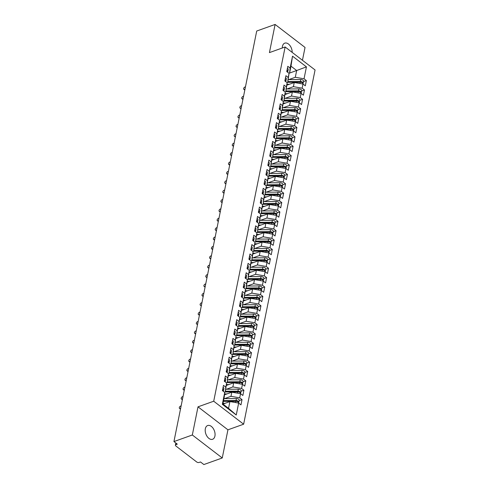 <?xml version="1.0" encoding="UTF-8"?>
<svg xmlns="http://www.w3.org/2000/svg" width="489" height="489" viewBox="0 0 489 489"><rect width="100%" height="100%" fill="white"/><g stroke="black" fill="none" stroke-linecap="round" stroke-linejoin="round"><path stroke-width="0.73" d="M292.171 52.384A7.298 4.548 70.3 0 0 289.794 45.355A7.298 4.548 70.3 0 0 284.775 43.142A7.298 4.548 70.3 0 0 282.446 46.339A7.298 4.548 70.3 0 0 282.294 48.001M205.343 428.725A7.298 4.548 70.3 0 0 207.147 436.5A7.298 4.548 70.3 0 0 212.587 439.275A7.298 4.548 70.3 0 0 214.922 436.078A7.298 4.548 70.3 0 0 213.112 428.309A7.298 4.548 70.3 0 0 207.672 425.528A7.298 4.548 70.3 0 0 205.343 428.725M222.257 457.973L227.935 429.819L198.002 406.836L192.33 434.99L222.257 457.973L203.864 464.55L200.496 461.964L199.151 462.447A1.711 0.929 -168.6 0 1 196.774 462.032L175.82 445.95A1.711 0.929 -168.6 0 1 175.404 445.161L175.832 443.028M302.447 60.275L305.038 47.433L275.105 24.45L256.713 31.027L173.937 441.567L192.33 434.99M243.638 424.201L315.063 69.964L285.136 46.981L213.711 401.218L243.638 424.201L227.935 429.819M285.772 91.7L298.321 91.62A2.28 1.241 11.4 0 1 300.57 92.317A2.28 1.241 11.4 0 1 301.126 93.368L303.406 95.202L304.47 89.952L302.147 88.167L302.978 84.041L305.301 85.819L306.358 80.563L303.504 81.584M285.081 94.518L292.355 91.914L301.09 93.423L300.258 97.549L302.575 99.334L299.72 100.355M283.883 101.082L296.432 101.003A2.28 1.241 11.4 0 1 298.681 101.7A2.28 1.241 11.4 0 1 299.237 102.751L301.517 104.585L302.575 99.334M283.192 103.9L290.46 101.296L299.195 102.806L298.363 106.938L300.686 108.717L297.825 109.738M244.145 298.143L256.694 298.064A2.28 1.241 11.4 0 1 258.944 298.761A2.28 1.241 11.4 0 1 259.5 299.812L261.78 301.646L262.844 296.389L260.521 294.61L261.352 290.478L263.675 292.263L264.732 287.006L262.416 285.228L263.247 281.096L265.564 282.88L266.627 277.624L264.304 275.845L265.136 271.713L267.459 273.498L268.516 268.241L266.199 266.456L267.031 262.33L269.347 264.109L270.411 258.858L268.088 257.073L268.926 252.947L271.242 254.726L272.3 249.469L269.983 247.691L270.814 243.565L273.137 245.344L274.195 240.087L271.872 238.308L272.709 234.176L275.026 235.961L276.083 230.704L273.767 228.925L274.598 224.793L276.921 226.578L277.978 221.321L275.662 219.543L276.493 215.411L278.809 217.189L279.873 211.939L277.55 210.154L278.382 206.028L280.704 207.807L281.762 202.556L279.445 200.771L280.276 196.645L282.593 198.424L283.657 193.167L281.334 191.388L282.165 187.263L284.488 189.041L285.545 183.785L283.229 182.006L284.06 177.874L286.377 179.659L287.44 174.402L285.118 172.623L285.949 168.491L288.272 170.276L289.329 165.019L287.012 163.24L287.844 159.108L290.16 160.887L291.224 155.636L288.901 153.852L289.739 149.726L292.055 151.504L293.113 146.254L290.796 144.469L291.627 140.343L293.95 142.122L295.008 136.865L292.685 135.086L293.522 130.96L295.839 132.739L296.896 127.482L294.58 125.704L295.411 121.572L297.734 123.356L298.791 118.1L296.475 116.321L297.306 112.189L299.623 113.974L300.686 108.717M243.4 300.979L250.729 298.357L259.463 299.867L258.632 303.993L260.949 305.772L258.094 306.799M242.257 307.526L254.806 307.447A2.28 1.241 11.4 0 1 257.055 308.143A2.28 1.241 11.4 0 1 257.611 309.195L259.891 311.028L260.949 305.772M241.511 310.362L248.834 307.74L257.569 309.25L256.737 313.376L259.06 315.161L256.199 316.181M222.33 404.317L224.732 392.398L224.231 397.215L222.868 403.969L222.33 404.317L236.248 415.002L238.65 403.089L240.967 404.868L242.031 399.611L239.708 397.832L240.539 393.7L242.862 395.485L243.919 390.228L241.603 388.449L242.434 384.317L244.751 386.102L245.814 380.845L243.491 379.061L244.323 374.935L246.645 376.713L247.703 371.463L245.386 369.678L246.218 365.552L248.534 367.331L249.598 362.08L247.275 360.295L248.112 356.169L250.429 357.948L251.487 352.691L249.17 350.913L250.001 346.78L252.324 348.565L253.381 343.309L251.059 341.53L251.896 337.398L254.213 339.183L255.27 333.926L252.954 332.147L253.785 328.015L256.108 329.8L257.165 324.543L254.848 322.758L255.68 318.632L257.996 320.411L259.06 315.161M288.962 73.277L296.67 70.52L290.979 66.156L292.526 56.18L290.124 68.099L287.807 66.315L286.743 71.571L289.066 73.35L288.229 77.482L285.912 75.697L284.855 80.954L287.171 82.739L286.34 86.865L284.017 85.086L282.96 90.337L285.283 92.121L284.445 96.247L282.129 94.469L281.071 99.725L283.388 101.504L282.556 105.63L280.234 103.851L279.176 109.108L281.493 110.887L280.662 115.019L278.345 113.234L277.281 118.491L279.604 120.27L278.773 124.402L276.45 122.617L275.393 127.873L277.709 129.652L276.878 133.784L274.561 132.006L273.498 137.256L275.82 139.041L274.989 143.167L272.666 141.388L271.609 146.639L273.926 148.424L273.094 152.55L270.778 150.771L269.714 156.028L272.037 157.806L271.206 161.932L268.883 160.154L267.825 165.41L270.142 167.189L269.311 171.321L266.994 169.536L265.93 174.793L268.253 176.572L267.416 180.704L265.099 178.919L264.042 184.176L266.358 185.954L265.527 190.087L263.204 188.308L262.147 193.558L264.47 195.343L263.632 199.469L261.315 197.69L260.258 202.941L262.575 204.726L261.743 208.852L259.421 207.073L258.363 212.33L260.68 214.109L259.848 218.235L257.532 216.456L256.468 221.713L258.791 223.491L257.96 227.623L255.637 225.839L254.58 231.095L256.896 232.874L256.065 237.006L253.748 235.221L252.685 240.478L255.007 242.257L254.176 246.389L251.853 244.61L250.796 249.861L253.113 251.646L252.281 255.771L249.965 253.993L248.901 259.243L251.224 261.028L250.392 265.154L248.07 263.375L247.012 268.632L249.329 270.411L248.498 274.537L246.181 272.758L245.117 278.015L247.44 279.794L246.603 283.926L244.286 282.141L243.229 287.398L245.545 289.176L244.714 293.308L242.391 291.523L241.334 296.78L243.656 298.565L242.819 302.691L240.502 300.912L239.445 306.163L241.762 307.948L240.93 312.074L238.608 310.295L237.55 315.546L239.867 317.33L239.035 321.456L236.719 319.678L235.655 324.934L237.978 326.713L237.147 330.845L234.824 329.06L233.766 334.317L236.083 336.096L235.252 340.228L232.935 338.443L231.872 343.7L234.194 345.478L233.363 349.611L231.04 347.826L229.983 353.082L232.299 354.867L231.468 358.993L229.152 357.214L228.088 362.465L230.411 364.25L229.579 368.376L227.257 366.597L226.199 371.854L228.516 373.633L227.685 377.759L225.368 375.98L224.304 381.237L226.627 383.015L225.79 387.147L223.473 385.363L222.416 390.619L224.732 392.398M292.526 56.18L306.444 66.865L304.042 78.784L306.358 80.563M286.976 85.135L294.244 82.531L293.412 86.663L286.945 88.974M302.978 84.041L294.244 82.531M302.147 88.167L293.412 86.663M290.979 66.156L289.622 72.91L288.846 73.185M290.124 68.099L289.622 72.91M285.056 98.356L291.523 96.046L292.355 91.914M300.258 97.549L291.523 96.046M289.066 73.35L287.728 82.293L286.957 82.568M288.229 77.482L287.728 82.293M283.162 107.739L289.629 105.428L290.46 101.296M298.363 106.938L289.629 105.428M287.171 82.739L285.833 91.675L285.063 91.956M286.34 86.865L285.833 91.675M281.297 113.283L288.571 110.685L287.74 114.811L281.267 117.128M297.306 112.189L288.571 110.685M296.475 116.321L287.74 114.811M285.283 92.121L283.944 101.064L283.174 101.339M284.445 96.247L283.944 101.064M279.402 122.666L286.676 120.068L285.845 124.194L279.378 126.51M295.411 121.572L286.676 120.068M294.58 125.704L285.845 124.194M283.388 101.504L282.049 110.447L281.279 110.722M282.556 105.63L282.049 110.447M277.514 132.054L284.787 129.451L283.956 133.576L277.483 135.893M293.522 130.96L284.787 129.451M292.685 135.086L283.956 133.576M281.493 110.887L280.16 119.829L279.39 120.105M280.662 115.019L280.16 119.829M275.564 141.455L282.893 138.833L282.061 142.965L275.594 145.276M291.627 140.343L282.893 138.833M290.796 144.469L282.061 142.965M279.604 120.27L278.265 129.212L277.495 129.487M278.773 124.402L278.265 129.212M273.73 150.82L281.004 148.216L280.166 152.348L273.699 154.658M289.739 149.726L281.004 148.216M288.901 153.852L280.166 152.348M277.709 129.652L276.377 138.595L275.6 138.87M276.878 133.784L276.377 138.595M271.835 160.203L279.109 157.599L278.278 161.731L271.811 164.041M287.844 159.108L279.109 157.599M287.012 163.24L278.278 161.731M275.82 139.041L274.482 147.978L273.712 148.259M274.989 143.167L274.482 147.978M269.946 169.585L277.22 166.987L276.383 171.113L269.916 173.43M285.949 168.491L277.22 166.987M285.118 172.623L276.383 171.113M273.926 148.424L272.593 157.366L271.817 157.641M273.094 152.55L272.593 157.366M267.996 178.992L275.325 176.37L274.494 180.496L268.027 182.813M284.06 177.874L275.325 176.37M283.229 182.006L274.494 180.496M272.037 157.806L270.698 166.749L269.928 167.024M271.206 161.932L270.698 166.749M266.108 188.375L273.43 185.753L272.599 189.879L266.132 192.195M282.165 187.263L273.43 185.753M281.334 191.388L272.599 189.879M270.142 167.189L268.809 176.132L268.033 176.407M269.311 171.321L268.809 176.132M264.213 197.758L271.542 195.135L270.71 199.267L264.243 201.578M280.276 196.645L271.542 195.135M279.445 200.771L270.71 199.267M268.253 176.572L266.915 185.514L266.144 185.789M267.416 180.704L266.915 185.514M262.324 207.14L269.647 204.518L268.816 208.65L262.349 210.961M278.382 206.028L269.647 204.518M277.55 210.154L268.816 208.65M266.358 185.954L265.02 194.897L264.249 195.172M265.527 190.087L265.02 194.897M260.429 216.523L267.758 213.901L266.927 218.033L260.454 220.35M276.493 215.411L267.758 213.901M275.662 219.543L266.927 218.033M264.47 195.343L263.131 204.28L262.361 204.561M263.632 199.469L263.131 204.28M258.54 225.912L265.863 223.29L265.032 227.416L258.565 229.732M274.598 224.793L265.863 223.29M273.767 228.925L265.032 227.416M262.575 204.726L261.236 213.669L260.466 213.944M261.743 208.852L261.236 213.669M256.646 235.295L263.974 232.672L263.143 236.798L256.67 239.115M272.709 234.176L263.974 232.672M271.872 238.308L263.143 236.798M260.68 214.109L259.347 223.051L258.577 223.326M259.848 218.235L259.347 223.051M254.751 244.677L262.08 242.055L261.248 246.181L254.781 248.498M270.814 243.565L262.08 242.055M269.983 247.691L261.248 246.181M258.791 223.491L257.452 232.434L256.682 232.709M257.96 227.623L257.452 232.434M252.862 254.06L260.191 251.438L259.353 255.57L252.886 257.88M268.926 252.947L260.191 251.438M268.088 257.073L259.353 255.57M256.896 232.874L255.564 241.817L254.787 242.092M256.065 237.006L255.564 241.817M250.967 263.443L258.296 260.82L257.465 264.952L250.998 267.263M267.031 262.33L258.296 260.82M266.199 266.456L257.465 264.952M255.007 242.257L253.669 251.199L252.899 251.474M254.176 246.389L253.669 251.199M249.078 272.825L256.407 270.203L255.57 274.335L249.103 276.652M265.136 271.713L256.407 270.203M264.304 275.845L255.57 274.335M253.113 251.646L251.78 260.582L251.004 260.863M252.281 255.771L251.78 260.582M247.183 282.214L254.512 279.592L253.681 283.718L247.214 286.034M263.247 281.096L254.512 279.592M262.416 285.228L253.681 283.718M251.224 261.028L249.885 269.971L249.115 270.246M250.392 265.154L249.885 269.971M245.295 291.597L252.617 288.975L251.786 293.1L245.319 295.417M261.352 290.478L252.617 288.975M260.521 294.61L251.786 293.1M249.329 270.411L247.996 279.353L247.22 279.629M248.498 274.537L247.996 279.353M243.43 304.8L249.897 302.483L250.729 298.357M258.632 303.993L249.897 302.483M247.44 279.794L246.101 288.736L245.331 289.011M246.603 283.926L246.101 288.736M241.535 314.183L248.002 311.872L248.834 307.74M256.737 313.376L248.002 311.872M245.545 289.176L244.207 298.119L243.436 298.394M244.714 293.308L244.207 298.119M239.616 319.745L246.945 317.123L246.114 321.255L239.641 323.565M255.68 318.632L246.945 317.123M254.848 322.758L246.114 321.255M243.656 298.565L242.318 307.502L241.548 307.777M242.819 302.691L242.318 307.502M237.727 329.128L245.05 326.511L244.219 330.637L237.752 332.954M253.785 328.015L245.05 326.511M252.954 332.147L244.219 330.637M241.762 307.948L240.423 316.884L239.653 317.165M240.93 312.074L240.423 316.884M235.832 338.516L243.161 335.894L242.33 340.02L235.857 342.337M251.896 337.398L243.161 335.894M251.059 341.53L242.33 340.02M239.867 317.33L238.534 326.273L237.764 326.548M239.035 321.456L238.534 326.273M233.938 347.899L241.266 345.277L240.435 349.403L233.968 351.719M250.001 346.78L241.266 345.277M249.17 350.913L240.435 349.403M237.978 326.713L236.639 335.656L235.869 335.931M237.147 330.845L236.639 335.656M232.104 357.263L239.378 354.659L238.54 358.792L232.073 361.102M248.112 356.169L239.378 354.659M247.275 360.295L238.54 358.792M236.083 336.096L234.751 345.038L233.974 345.313M235.252 340.228L234.751 345.038M230.209 366.646L237.483 364.042L236.652 368.174L230.185 370.485M246.218 365.552L237.483 364.042M245.386 369.678L236.652 368.174M234.194 345.478L232.856 354.421L232.086 354.696M233.363 349.611L232.856 354.421M228.32 376.029L235.594 373.425L234.757 377.557L228.29 379.867M244.323 374.935L235.594 373.425M243.491 379.061L234.757 377.557M232.299 354.867L230.967 363.804L230.191 364.085M231.468 358.993L230.967 363.804M226.425 385.411L233.699 382.814L232.868 386.94L226.401 389.256M242.434 384.317L233.699 382.814M241.603 388.449L232.868 386.94M230.411 364.25L229.072 373.193L228.302 373.468M229.579 368.376L229.072 373.193M224.537 394.794L231.81 392.196L230.973 396.322L224.506 398.639M240.539 393.7L231.81 392.196M239.708 397.832L230.973 396.322M228.516 373.633L227.183 382.575L226.407 382.85M227.685 377.759L227.183 382.575M176.223 443.327L175.961 444.635L177.305 444.153L173.937 441.567M175.961 444.635A1.711 0.929 -168.6 0 0 175.404 445.161M222.984 404.061L229.916 401.579L228.552 408.333L236.248 415.002M238.65 403.089L229.916 401.579M226.627 383.015L225.288 391.958L224.518 392.233M225.79 387.147L225.288 391.958M198.002 406.836L213.711 401.218M275.105 24.45L269.433 52.604L285.136 46.981M288.84 79.591L295.307 77.274L296.67 70.52L306.444 66.865M222.868 403.969L228.552 408.333M304.042 78.784L295.307 77.274M242.031 399.611L239.176 400.632M243.919 390.228L241.065 391.249M245.814 380.845L242.96 381.866M247.703 371.463L244.848 372.484M249.598 362.08L246.743 363.101M251.487 352.691L248.632 353.712M253.381 343.309L250.527 344.329M255.27 333.926L252.416 334.947M257.165 324.543L254.311 325.564M262.844 296.389L259.983 297.41M264.732 287.006L261.878 288.027M266.627 277.624L263.773 278.644M268.516 268.241L265.661 269.262M270.411 258.858L267.556 259.879M272.3 249.469L269.445 250.496M274.195 240.087L271.34 241.108M276.083 230.704L273.229 231.725M277.978 221.321L275.124 222.342M279.873 211.939L277.012 212.959M281.762 202.556L278.907 203.577M283.657 193.167L280.796 194.194M285.545 183.785L282.691 184.805M287.44 174.402L284.586 175.423M289.329 165.019L286.475 166.04M291.224 155.636L288.369 156.657M293.113 146.254L290.258 147.275M295.008 136.865L292.153 137.892M296.896 127.482L294.042 128.503M298.791 118.1L295.937 119.12M304.47 89.952L301.609 90.972M223.339 391.328L223.357 391.255A2.28 1.241 -168.6 0 0 222.801 390.204A2.28 1.241 -168.6 0 0 222.532 390.026M223.32 390.864L223.363 390.803A2.28 1.241 -168.6 0 0 223.504 390.503A2.28 1.241 -168.6 0 0 222.947 389.452A2.28 1.241 -168.6 0 0 222.684 389.275M223.082 387.306A2.28 1.241 11.4 0 1 223.345 387.484A2.28 1.241 11.4 0 1 223.901 388.535L223.504 390.503M181.138 405.858L180.588 406.059A1.424 0.801 -52.5 0 0 179.451 407.172A1.424 0.801 -52.5 0 0 179.481 408.358A1.424 0.801 -52.5 0 0 180.111 408.401L180.557 408.743M180.478 409.128A1.424 0.801 127.5 0 1 180.453 409.11L179.481 408.358M180.661 408.205L180.111 408.401M223.546 400.613L236.034 400.534A2.28 1.241 11.4 0 1 238.284 401.231A2.28 1.241 11.4 0 1 238.84 402.282L239.237 400.308A2.28 1.241 -168.6 0 0 238.681 399.256A2.28 1.241 -168.6 0 0 236.431 398.559L223.944 398.639M238.84 402.282A2.28 1.241 11.4 0 1 238.656 402.636M223.394 401.365L235.881 401.286A2.28 1.241 11.4 0 1 238.131 401.976A2.28 1.241 11.4 0 1 238.687 403.034L238.675 403.107M225.05 403.321L222.996 403.333M225.233 381.946L225.246 381.872A2.28 1.241 -168.6 0 0 224.689 380.821A2.28 1.241 -168.6 0 0 224.427 380.644M225.215 381.475L225.258 381.42A2.28 1.241 -168.6 0 0 225.398 381.12A2.28 1.241 -168.6 0 0 224.842 380.069A2.28 1.241 -168.6 0 0 224.579 379.892M224.977 377.918A2.28 1.241 11.4 0 1 225.24 378.101A2.28 1.241 11.4 0 1 225.796 379.152L225.398 381.12M183.027 396.475L182.476 396.671A1.424 0.801 -52.5 0 0 181.34 397.783A1.424 0.801 -52.5 0 0 181.37 398.975A1.424 0.801 -52.5 0 0 182.006 399.018L182.446 399.36M182.373 399.739A1.424 0.801 127.5 0 1 182.348 399.721L181.37 398.975M182.556 398.822L182.006 399.018M227.122 372.563L227.141 372.49A2.28 1.241 -168.6 0 0 226.584 371.438A2.28 1.241 -168.6 0 0 226.315 371.255M227.104 372.092L227.153 372.037A2.28 1.241 -168.6 0 0 227.287 371.738A2.28 1.241 -168.6 0 0 226.731 370.686A2.28 1.241 -168.6 0 0 226.468 370.509M226.865 368.535A2.28 1.241 11.4 0 1 227.128 368.712A2.28 1.241 11.4 0 1 227.685 369.77L227.287 371.738M184.921 387.092L184.371 387.288A1.424 0.801 -52.5 0 0 183.234 388.4A1.424 0.801 -52.5 0 0 183.265 389.592A1.424 0.801 -52.5 0 0 183.895 389.635L184.341 389.977M184.261 390.356A1.424 0.801 127.5 0 1 184.237 390.338L183.265 389.592M184.445 389.44L183.895 389.635M229.017 363.18L229.029 363.107A2.28 1.241 -168.6 0 0 228.473 362.049A2.28 1.241 -168.6 0 0 228.21 361.872M228.999 362.71L229.041 362.655A2.28 1.241 -168.6 0 0 229.182 362.355A2.28 1.241 -168.6 0 0 228.626 361.304A2.28 1.241 -168.6 0 0 228.363 361.12M228.76 359.152A2.28 1.241 11.4 0 1 229.023 359.329A2.28 1.241 11.4 0 1 229.579 360.381L229.182 362.355M186.81 377.71L186.26 377.905A1.424 0.801 -52.5 0 0 185.123 379.018A1.424 0.801 -52.5 0 0 185.16 380.21A1.424 0.801 -52.5 0 0 185.789 380.253L186.23 380.589M186.156 380.974A1.424 0.801 127.5 0 1 186.132 380.955L185.16 380.21M186.34 380.057L185.789 380.253M230.906 353.798L230.924 353.718A2.28 1.241 -168.6 0 0 230.368 352.667A2.28 1.241 -168.6 0 0 230.099 352.49M230.894 353.327L230.936 353.272A2.28 1.241 -168.6 0 0 231.077 352.972A2.28 1.241 -168.6 0 0 230.521 351.921A2.28 1.241 -168.6 0 0 230.252 351.738M230.649 349.769A2.28 1.241 11.4 0 1 230.918 349.947A2.28 1.241 11.4 0 1 231.474 350.998L231.077 352.972M188.705 368.327L188.155 368.523A1.424 0.801 -52.5 0 0 187.018 369.635A1.424 0.801 -52.5 0 0 187.049 370.827A1.424 0.801 -52.5 0 0 187.678 370.87L188.124 371.206M188.045 371.591A1.424 0.801 127.5 0 1 188.02 371.573L187.049 370.827M188.234 370.668L187.678 370.87M225.435 391.231L237.929 391.151A2.28 1.241 11.4 0 1 240.178 391.842A2.28 1.241 11.4 0 1 240.735 392.899L241.132 390.925A2.28 1.241 -168.6 0 0 240.576 389.874A2.28 1.241 -168.6 0 0 238.326 389.177L225.832 389.256M240.735 392.899A2.28 1.241 11.4 0 1 240.545 393.248M225.227 391.976L237.776 391.897A2.28 1.241 11.4 0 1 240.026 392.594A2.28 1.241 11.4 0 1 240.582 393.645L240.57 393.724M226.939 393.938L224.573 393.951M227.33 381.842L239.818 381.768A2.28 1.241 11.4 0 1 242.067 382.459A2.28 1.241 11.4 0 1 242.623 383.51L243.021 381.542A2.28 1.241 -168.6 0 0 242.465 380.491A2.28 1.241 -168.6 0 0 240.215 379.794L227.727 379.874M242.623 383.51A2.28 1.241 11.4 0 1 242.44 383.865M227.122 382.594L239.665 382.514A2.28 1.241 11.4 0 1 241.914 383.211A2.28 1.241 11.4 0 1 242.477 384.262L242.458 384.336M228.834 384.55L226.462 384.568M229.219 372.459L241.713 372.38A2.28 1.241 11.4 0 1 243.962 373.076A2.28 1.241 11.4 0 1 244.518 374.128L244.916 372.16A2.28 1.241 -168.6 0 0 244.359 371.108A2.28 1.241 -168.6 0 0 242.11 370.411L229.616 370.491M244.518 374.128A2.28 1.241 11.4 0 1 244.335 374.482M229.011 373.211L241.56 373.131A2.28 1.241 11.4 0 1 243.809 373.828A2.28 1.241 11.4 0 1 244.366 374.88L244.353 374.953M230.722 375.167L228.357 375.185M231.114 363.076L243.601 362.997A2.28 1.241 11.4 0 1 245.851 363.694A2.28 1.241 11.4 0 1 246.407 364.745L246.804 362.777A2.28 1.241 -168.6 0 0 246.248 361.726A2.28 1.241 -168.6 0 0 243.999 361.029L231.511 361.108M246.407 364.745A2.28 1.241 11.4 0 1 246.224 365.1M230.906 363.828L243.449 363.749A2.28 1.241 11.4 0 1 245.704 364.446A2.28 1.241 11.4 0 1 246.26 365.497L246.242 365.57M232.617 365.784L230.246 365.803M232.801 344.409L232.813 344.335A2.28 1.241 -168.6 0 0 232.257 343.284A2.28 1.241 -168.6 0 0 231.994 343.107M232.782 343.944L232.825 343.889A2.28 1.241 -168.6 0 0 232.966 343.584A2.28 1.241 -168.6 0 0 232.409 342.532A2.28 1.241 -168.6 0 0 232.147 342.355M232.544 340.387A2.28 1.241 11.4 0 1 232.807 340.564A2.28 1.241 11.4 0 1 233.363 341.615L232.966 343.584M190.594 358.938L190.044 359.14A1.424 0.801 -52.5 0 0 188.907 360.252A1.424 0.801 -52.5 0 0 188.943 361.444A1.424 0.801 -52.5 0 0 189.573 361.481L190.013 361.823M189.94 362.208A1.424 0.801 127.5 0 1 189.915 362.19L188.943 361.444M190.123 361.285L189.573 361.481M233.002 353.694L245.496 353.614A2.28 1.241 11.4 0 1 247.746 354.311A2.28 1.241 11.4 0 1 248.302 355.362L248.699 353.388A2.28 1.241 -168.6 0 0 248.143 352.337A2.28 1.241 -168.6 0 0 245.894 351.646L233.4 351.719M248.302 355.362A2.28 1.241 11.4 0 1 248.119 355.717M232.795 354.446L245.344 354.366A2.28 1.241 11.4 0 1 247.593 355.063A2.28 1.241 11.4 0 1 248.149 356.114L248.137 356.188M234.506 356.402L232.141 356.414M234.689 335.026L234.708 334.953A2.28 1.241 -168.6 0 0 234.152 333.901A2.28 1.241 -168.6 0 0 233.883 333.724M234.677 334.562L234.72 334.5A2.28 1.241 -168.6 0 0 234.861 334.201A2.28 1.241 -168.6 0 0 234.304 333.15A2.28 1.241 -168.6 0 0 234.035 332.972M234.433 331.004A2.28 1.241 11.4 0 1 234.702 331.181A2.28 1.241 11.4 0 1 235.258 332.233L234.861 334.201M192.489 349.556L191.939 349.757A1.424 0.801 -52.5 0 0 190.802 350.87A1.424 0.801 -52.5 0 0 190.832 352.056A1.424 0.801 -52.5 0 0 191.468 352.098L191.908 352.441M191.829 352.82A1.424 0.801 127.5 0 1 191.804 352.807L190.832 352.056M192.018 351.903L191.468 352.098M236.584 325.643L236.597 325.57A2.28 1.241 -168.6 0 0 236.04 324.519A2.28 1.241 -168.6 0 0 235.777 324.341M236.566 325.173L236.609 325.118A2.28 1.241 -168.6 0 0 236.749 324.818A2.28 1.241 -168.6 0 0 236.193 323.767A2.28 1.241 -168.6 0 0 235.93 323.59M236.328 321.615A2.28 1.241 11.4 0 1 236.59 321.799A2.28 1.241 11.4 0 1 237.147 322.85L236.749 324.818M194.384 340.173L193.827 340.368A1.424 0.801 -52.5 0 0 192.697 341.481A1.424 0.801 -52.5 0 0 192.727 342.673A1.424 0.801 -52.5 0 0 193.357 342.716L193.797 343.058M193.723 343.437A1.424 0.801 127.5 0 1 193.699 343.419L192.727 342.673M193.907 342.52L193.357 342.716M238.479 316.261L238.491 316.187A2.28 1.241 -168.6 0 0 237.935 315.136A2.28 1.241 -168.6 0 0 237.672 314.953M238.461 315.79L238.504 315.735A2.28 1.241 -168.6 0 0 238.644 315.436A2.28 1.241 -168.6 0 0 238.088 314.384A2.28 1.241 -168.6 0 0 237.819 314.207M238.216 312.233A2.28 1.241 11.4 0 1 238.485 312.41A2.28 1.241 11.4 0 1 239.042 313.467L238.644 315.436M196.272 330.79L195.722 330.986A1.424 0.801 -52.5 0 0 194.585 332.098A1.424 0.801 -52.5 0 0 194.616 333.29A1.424 0.801 -52.5 0 0 195.252 333.333L195.692 333.675M195.612 334.054A1.424 0.801 127.5 0 1 195.588 334.036L194.616 333.29M195.802 333.137L195.252 333.333M240.368 306.878L240.386 306.805A2.28 1.241 -168.6 0 0 239.83 305.747A2.28 1.241 -168.6 0 0 239.561 305.57M240.35 306.407L240.392 306.352A2.28 1.241 -168.6 0 0 240.533 306.053A2.28 1.241 -168.6 0 0 239.977 305.002A2.28 1.241 -168.6 0 0 239.714 304.818M240.111 302.85A2.28 1.241 11.4 0 1 240.374 303.027A2.28 1.241 11.4 0 1 240.93 304.079L240.533 306.053M198.167 321.407L197.617 321.603A1.424 0.801 -52.5 0 0 196.48 322.716A1.424 0.801 -52.5 0 0 196.511 323.907A1.424 0.801 -52.5 0 0 197.14 323.95L197.587 324.286M197.507 324.672A1.424 0.801 127.5 0 1 197.483 324.653L196.511 323.907M197.69 323.755L197.14 323.95M234.897 344.311L247.385 344.232A2.28 1.241 11.4 0 1 249.634 344.928A2.28 1.241 11.4 0 1 250.191 345.98L250.588 344.005A2.28 1.241 -168.6 0 0 250.032 342.954A2.28 1.241 -168.6 0 0 247.782 342.257L235.295 342.337M250.191 345.98A2.28 1.241 11.4 0 1 250.007 346.334M234.689 345.063L247.232 344.983A2.28 1.241 11.4 0 1 249.488 345.674A2.28 1.241 11.4 0 1 250.044 346.732L250.026 346.805M236.401 347.019L234.029 347.031M236.786 334.928L249.28 334.849A2.28 1.241 11.4 0 1 251.529 335.54A2.28 1.241 11.4 0 1 252.086 336.597L252.483 334.623A2.28 1.241 -168.6 0 0 251.927 333.571A2.28 1.241 -168.6 0 0 249.677 332.875L237.183 332.954M252.086 336.597A2.28 1.241 11.4 0 1 251.902 336.945M236.578 335.674L249.127 335.595A2.28 1.241 11.4 0 1 251.377 336.291A2.28 1.241 11.4 0 1 251.933 337.343L251.921 337.416M238.29 337.636L235.924 337.648M238.681 325.54L251.169 325.46A2.28 1.241 11.4 0 1 253.424 326.157A2.28 1.241 11.4 0 1 253.98 327.208L254.378 325.24A2.28 1.241 -168.6 0 0 253.822 324.189A2.28 1.241 -168.6 0 0 251.566 323.492L239.078 323.571M253.98 327.208A2.28 1.241 11.4 0 1 253.791 327.563M238.473 326.291L251.022 326.212A2.28 1.241 11.4 0 1 253.271 326.909A2.28 1.241 11.4 0 1 253.828 327.96L253.809 328.033M240.185 328.247L237.813 328.266M240.57 316.157L253.064 316.077A2.28 1.241 11.4 0 1 255.313 316.774A2.28 1.241 11.4 0 1 255.869 317.826L256.267 315.857A2.28 1.241 -168.6 0 0 255.71 314.806A2.28 1.241 -168.6 0 0 253.461 314.109L240.967 314.189M255.869 317.826A2.28 1.241 11.4 0 1 255.686 318.18M240.362 316.909L252.911 316.829A2.28 1.241 11.4 0 1 255.16 317.526A2.28 1.241 11.4 0 1 255.716 318.577L255.704 318.651M242.073 318.865L239.708 318.883M242.263 297.489L242.275 297.416A2.28 1.241 -168.6 0 0 241.719 296.365A2.28 1.241 -168.6 0 0 241.456 296.187M242.244 297.025L242.287 296.97A2.28 1.241 -168.6 0 0 242.428 296.67A2.28 1.241 -168.6 0 0 241.872 295.613A2.28 1.241 -168.6 0 0 241.603 295.435M242 293.467A2.28 1.241 11.4 0 1 242.269 293.644A2.28 1.241 11.4 0 1 242.825 294.696L242.428 296.67M200.056 312.025L199.506 312.22A1.424 0.801 -52.5 0 0 198.369 313.333A1.424 0.801 -52.5 0 0 198.4 314.525A1.424 0.801 -52.5 0 0 199.035 314.568L199.475 314.904M199.396 315.289A1.424 0.801 127.5 0 1 199.371 315.271L198.4 314.525M199.585 314.366L199.035 314.568M244.152 288.107L244.17 288.033A2.28 1.241 -168.6 0 0 243.614 286.982A2.28 1.241 -168.6 0 0 243.345 286.805M244.133 287.642L244.176 287.581A2.28 1.241 -168.6 0 0 244.317 287.281A2.28 1.241 -168.6 0 0 243.76 286.23A2.28 1.241 -168.6 0 0 243.498 286.053M243.895 284.085A2.28 1.241 11.4 0 1 244.158 284.262A2.28 1.241 11.4 0 1 244.714 285.313L244.317 287.281M201.951 302.636L201.401 302.838A1.424 0.801 -52.5 0 0 200.264 303.95A1.424 0.801 -52.5 0 0 200.294 305.142A1.424 0.801 -52.5 0 0 200.924 305.179L201.37 305.521M201.291 305.906A1.424 0.801 127.5 0 1 201.266 305.888L200.294 305.142M201.474 304.983L200.924 305.179M246.046 278.724L246.059 278.651A2.28 1.241 -168.6 0 0 245.502 277.599A2.28 1.241 -168.6 0 0 245.24 277.422M246.028 278.259L246.071 278.198A2.28 1.241 -168.6 0 0 246.212 277.899A2.28 1.241 -168.6 0 0 245.655 276.847A2.28 1.241 -168.6 0 0 245.392 276.67M245.79 274.702A2.28 1.241 11.4 0 1 246.053 274.879A2.28 1.241 11.4 0 1 246.609 275.93L246.212 277.899M203.84 293.253L203.29 293.449A1.424 0.801 -52.5 0 0 202.153 294.567A1.424 0.801 -52.5 0 0 202.183 295.753A1.424 0.801 -52.5 0 0 202.819 295.796L203.259 296.138M203.186 296.517A1.424 0.801 127.5 0 1 203.161 296.505L202.183 295.753M203.369 295.601L202.819 295.796M247.935 269.341L247.954 269.268A2.28 1.241 -168.6 0 0 247.397 268.216A2.28 1.241 -168.6 0 0 247.128 268.039M247.917 268.871L247.966 268.816A2.28 1.241 -168.6 0 0 248.1 268.516A2.28 1.241 -168.6 0 0 247.544 267.465A2.28 1.241 -168.6 0 0 247.281 267.287M247.678 265.313A2.28 1.241 11.4 0 1 247.941 265.496A2.28 1.241 11.4 0 1 248.498 266.548L248.1 268.516M205.735 283.871L205.184 284.066A1.424 0.801 -52.5 0 0 204.047 285.179A1.424 0.801 -52.5 0 0 204.078 286.371A1.424 0.801 -52.5 0 0 204.708 286.413L205.154 286.756M205.074 287.135A1.424 0.801 127.5 0 1 205.05 287.116L204.078 286.371M205.258 286.218L204.708 286.413M249.83 259.959L249.842 259.885A2.28 1.241 -168.6 0 0 249.286 258.834A2.28 1.241 -168.6 0 0 249.023 258.65M249.812 259.488L249.855 259.433A2.28 1.241 -168.6 0 0 249.995 259.133A2.28 1.241 -168.6 0 0 249.439 258.082A2.28 1.241 -168.6 0 0 249.176 257.905M249.573 255.93A2.28 1.241 11.4 0 1 249.836 256.108A2.28 1.241 11.4 0 1 250.392 257.159L249.995 259.133M207.623 274.488L207.073 274.684A1.424 0.801 -52.5 0 0 205.936 275.796A1.424 0.801 -52.5 0 0 205.973 276.988A1.424 0.801 -52.5 0 0 206.602 277.031L207.043 277.373M206.969 277.752A1.424 0.801 127.5 0 1 206.945 277.734L205.973 276.988M207.153 276.835L206.602 277.031M242.465 306.774L254.952 306.695A2.28 1.241 11.4 0 1 257.208 307.392A2.28 1.241 11.4 0 1 257.764 308.443L258.161 306.475A2.28 1.241 -168.6 0 0 257.605 305.423A2.28 1.241 -168.6 0 0 255.35 304.726L242.862 304.806M257.764 308.443A2.28 1.241 11.4 0 1 257.575 308.797M243.968 309.482L241.597 309.5M244.359 297.391L256.847 297.312A2.28 1.241 11.4 0 1 259.097 298.009A2.28 1.241 11.4 0 1 259.653 299.06L260.05 297.086A2.28 1.241 -168.6 0 0 259.494 296.034A2.28 1.241 -168.6 0 0 257.245 295.344L244.757 295.417M259.653 299.06A2.28 1.241 11.4 0 1 259.47 299.415M245.863 300.099L243.491 300.112M246.248 288.009L258.742 287.929A2.28 1.241 11.4 0 1 260.992 288.626A2.28 1.241 11.4 0 1 261.548 289.677L261.945 287.703A2.28 1.241 -168.6 0 0 261.389 286.652A2.28 1.241 -168.6 0 0 259.139 285.955L246.645 286.034M261.548 289.677A2.28 1.241 11.4 0 1 261.358 290.026M246.04 288.761L258.589 288.681A2.28 1.241 11.4 0 1 260.839 289.372A2.28 1.241 11.4 0 1 261.395 290.423L261.383 290.503M247.752 290.717L245.386 290.729M248.143 278.626L260.631 278.547A2.28 1.241 11.4 0 1 262.88 279.237A2.28 1.241 11.4 0 1 263.437 280.295L263.834 278.32A2.28 1.241 -168.6 0 0 263.278 277.269A2.28 1.241 -168.6 0 0 261.028 276.572L248.54 276.652M263.437 280.295A2.28 1.241 11.4 0 1 263.253 280.643M247.935 279.372L260.478 279.292A2.28 1.241 11.4 0 1 262.727 279.989A2.28 1.241 11.4 0 1 263.29 281.041L263.271 281.114M249.647 281.334L247.275 281.346M250.032 269.237L262.526 269.158A2.28 1.241 11.4 0 1 264.775 269.855A2.28 1.241 11.4 0 1 265.331 270.906L265.729 268.938A2.28 1.241 -168.6 0 0 265.172 267.886A2.28 1.241 -168.6 0 0 262.923 267.19L250.429 267.269M265.331 270.906A2.28 1.241 11.4 0 1 265.148 271.261M249.824 269.989L262.373 269.91A2.28 1.241 11.4 0 1 264.622 270.606A2.28 1.241 11.4 0 1 265.179 271.658L265.166 271.731M251.535 271.945L249.17 271.963M251.719 250.576L251.737 250.502A2.28 1.241 -168.6 0 0 251.181 249.445A2.28 1.241 -168.6 0 0 250.912 249.268M251.707 250.105L251.749 250.05A2.28 1.241 -168.6 0 0 251.89 249.751A2.28 1.241 -168.6 0 0 251.334 248.699A2.28 1.241 -168.6 0 0 251.065 248.516M251.462 246.548A2.28 1.241 11.4 0 1 251.731 246.725A2.28 1.241 11.4 0 1 252.287 247.776L251.89 249.751M209.518 265.105L208.968 265.301A1.424 0.801 -52.5 0 0 207.831 266.413A1.424 0.801 -52.5 0 0 207.862 267.605A1.424 0.801 -52.5 0 0 208.491 267.648L208.937 267.984M208.858 268.369A1.424 0.801 127.5 0 1 208.834 268.351L207.862 267.605M209.047 267.452L208.491 267.648M251.927 259.855L264.415 259.775A2.28 1.241 11.4 0 1 266.664 260.472A2.28 1.241 11.4 0 1 267.22 261.523L267.617 259.555A2.28 1.241 -168.6 0 0 267.061 258.504A2.28 1.241 -168.6 0 0 264.812 257.807L252.324 257.886M267.22 261.523A2.28 1.241 11.4 0 1 267.037 261.878M251.719 260.606L264.262 260.527A2.28 1.241 11.4 0 1 266.517 261.224A2.28 1.241 11.4 0 1 267.073 262.275L267.055 262.349M253.43 262.562L251.059 262.581M253.614 241.187L253.626 241.114A2.28 1.241 -168.6 0 0 253.07 240.062A2.28 1.241 -168.6 0 0 252.807 239.885M253.595 240.722L253.638 240.667A2.28 1.241 -168.6 0 0 253.779 240.368A2.28 1.241 -168.6 0 0 253.223 239.31A2.28 1.241 -168.6 0 0 252.96 239.133M253.357 237.165A2.28 1.241 11.4 0 1 253.62 237.342A2.28 1.241 11.4 0 1 254.176 238.394L253.779 240.368M211.407 255.723L210.857 255.918A1.424 0.801 -52.5 0 0 209.72 257.031A1.424 0.801 -52.5 0 0 209.757 258.223A1.424 0.801 -52.5 0 0 210.386 258.265L210.826 258.602M210.753 258.987A1.424 0.801 127.5 0 1 210.728 258.968L209.757 258.223M210.936 258.064L210.386 258.265M253.815 250.472L266.309 250.392A2.28 1.241 11.4 0 1 268.559 251.089A2.28 1.241 11.4 0 1 269.115 252.141L269.512 250.172A2.28 1.241 -168.6 0 0 268.956 249.121A2.28 1.241 -168.6 0 0 266.707 248.424L254.213 248.504M269.115 252.141A2.28 1.241 11.4 0 1 268.932 252.495M253.608 251.224L266.157 251.144A2.28 1.241 11.4 0 1 268.406 251.841A2.28 1.241 11.4 0 1 268.962 252.892L268.95 252.966M255.319 253.18L252.954 253.198M255.502 231.804L255.521 231.731A2.28 1.241 -168.6 0 0 254.965 230.68A2.28 1.241 -168.6 0 0 254.696 230.502M255.49 231.34L255.533 231.279A2.28 1.241 -168.6 0 0 255.674 230.979A2.28 1.241 -168.6 0 0 255.117 229.928A2.28 1.241 -168.6 0 0 254.848 229.751M255.246 227.782A2.28 1.241 11.4 0 1 255.515 227.96A2.28 1.241 11.4 0 1 256.071 229.011L255.674 230.979M213.302 246.334L212.752 246.535A1.424 0.801 -52.5 0 0 211.615 247.648A1.424 0.801 -52.5 0 0 211.645 248.84A1.424 0.801 -52.5 0 0 212.281 248.877L212.721 249.219M212.642 249.604A1.424 0.801 127.5 0 1 212.617 249.586L211.645 248.84M212.831 248.681L212.281 248.877M255.71 241.089L268.198 241.01A2.28 1.241 11.4 0 1 270.448 241.707A2.28 1.241 11.4 0 1 271.004 242.758L271.401 240.784A2.28 1.241 -168.6 0 0 270.845 239.732A2.28 1.241 -168.6 0 0 268.595 239.042L256.108 239.115M271.004 242.758A2.28 1.241 11.4 0 1 270.82 243.112M255.502 241.841L268.045 241.762A2.28 1.241 11.4 0 1 270.301 242.458A2.28 1.241 11.4 0 1 270.857 243.51L270.839 243.583M257.214 243.797L254.842 243.809M257.397 222.422L257.41 222.348A2.28 1.241 -168.6 0 0 256.853 221.297A2.28 1.241 -168.6 0 0 256.591 221.12M257.379 221.951L257.422 221.896A2.28 1.241 -168.6 0 0 257.562 221.596A2.28 1.241 -168.6 0 0 257.006 220.545A2.28 1.241 -168.6 0 0 256.743 220.368M257.141 218.4A2.28 1.241 11.4 0 1 257.403 218.577A2.28 1.241 11.4 0 1 257.96 219.628L257.562 221.596M215.197 236.951L214.64 237.147A1.424 0.801 -52.5 0 0 213.51 238.265A1.424 0.801 -52.5 0 0 213.54 239.451A1.424 0.801 -52.5 0 0 214.17 239.494L214.61 239.836M214.537 240.215A1.424 0.801 127.5 0 1 214.512 240.203L213.54 239.451M214.72 239.298L214.17 239.494M257.599 231.707L270.093 231.627A2.28 1.241 11.4 0 1 272.342 232.324A2.28 1.241 11.4 0 1 272.899 233.375L273.296 231.401A2.28 1.241 -168.6 0 0 272.74 230.35A2.28 1.241 -168.6 0 0 270.49 229.653L257.996 229.732M272.899 233.375A2.28 1.241 11.4 0 1 272.715 233.724M257.391 232.458L269.94 232.379A2.28 1.241 11.4 0 1 272.19 233.07A2.28 1.241 11.4 0 1 272.746 234.121L272.734 234.2M259.103 234.414L256.737 234.427M259.292 213.039L259.304 212.966A2.28 1.241 -168.6 0 0 258.748 211.914A2.28 1.241 -168.6 0 0 258.485 211.737M259.274 212.568L259.317 212.513A2.28 1.241 -168.6 0 0 259.457 212.214A2.28 1.241 -168.6 0 0 258.901 211.162A2.28 1.241 -168.6 0 0 258.632 210.985M259.029 209.011A2.28 1.241 11.4 0 1 259.298 209.194A2.28 1.241 11.4 0 1 259.855 210.246L259.457 212.214M217.085 227.568L216.535 227.764A1.424 0.801 -52.5 0 0 215.398 228.876A1.424 0.801 -52.5 0 0 215.429 230.068A1.424 0.801 -52.5 0 0 216.065 230.111L216.505 230.453M216.425 230.832A1.424 0.801 127.5 0 1 216.401 230.814L215.429 230.068M216.615 229.916L216.065 230.111M259.494 222.318L271.982 222.244A2.28 1.241 11.4 0 1 274.231 222.935A2.28 1.241 11.4 0 1 274.794 223.986L275.191 222.018A2.28 1.241 -168.6 0 0 274.635 220.967A2.28 1.241 -168.6 0 0 272.379 220.27L259.891 220.35M274.794 223.986A2.28 1.241 11.4 0 1 274.604 224.341M259.286 223.07L271.835 222.99A2.28 1.241 11.4 0 1 274.084 223.687A2.28 1.241 11.4 0 1 274.641 224.738L274.622 224.812M260.998 225.032L258.626 225.044M261.181 203.656L261.199 203.583A2.28 1.241 -168.6 0 0 260.637 202.532A2.28 1.241 -168.6 0 0 260.374 202.348M261.163 203.186L261.205 203.131A2.28 1.241 -168.6 0 0 261.346 202.831A2.28 1.241 -168.6 0 0 260.79 201.78A2.28 1.241 -168.6 0 0 260.527 201.602M260.924 199.628A2.28 1.241 11.4 0 1 261.187 199.805A2.28 1.241 11.4 0 1 261.743 200.857L261.346 202.831M218.98 218.186L218.43 218.381A1.424 0.801 -52.5 0 0 217.293 219.494A1.424 0.801 -52.5 0 0 217.324 220.686A1.424 0.801 -52.5 0 0 217.953 220.728L218.4 221.065M218.32 221.45A1.424 0.801 127.5 0 1 218.296 221.431L217.324 220.686M218.504 220.533L217.953 220.728M261.383 212.935L273.877 212.856A2.28 1.241 11.4 0 1 276.126 213.552A2.28 1.241 11.4 0 1 276.682 214.604L277.08 212.636A2.28 1.241 -168.6 0 0 276.523 211.584A2.28 1.241 -168.6 0 0 274.274 210.887L261.78 210.967M276.682 214.604A2.28 1.241 11.4 0 1 276.499 214.958M261.175 213.687L273.724 213.607A2.28 1.241 11.4 0 1 275.973 214.304A2.28 1.241 11.4 0 1 276.529 215.356L276.517 215.429M262.886 215.643L260.521 215.661M263.076 194.274L263.088 194.194A2.28 1.241 -168.6 0 0 262.532 193.143A2.28 1.241 -168.6 0 0 262.269 192.966M263.058 193.803L263.1 193.748A2.28 1.241 -168.6 0 0 263.241 193.448A2.28 1.241 -168.6 0 0 262.685 192.397A2.28 1.241 -168.6 0 0 262.416 192.214M262.813 190.245A2.28 1.241 11.4 0 1 263.082 190.423A2.28 1.241 11.4 0 1 263.638 191.474L263.241 193.448M220.869 208.803L220.319 208.999A1.424 0.801 -52.5 0 0 219.182 210.111A1.424 0.801 -52.5 0 0 219.213 211.303A1.424 0.801 -52.5 0 0 219.848 211.346L220.288 211.682M220.209 212.067A1.424 0.801 127.5 0 1 220.184 212.049L219.213 211.303M220.398 211.144L219.848 211.346M263.278 203.552L275.765 203.473A2.28 1.241 11.4 0 1 278.021 204.17A2.28 1.241 11.4 0 1 278.577 205.221L278.974 203.253A2.28 1.241 -168.6 0 0 278.418 202.201A2.28 1.241 -168.6 0 0 276.163 201.505L263.675 201.584M278.577 205.221A2.28 1.241 11.4 0 1 278.388 205.576M263.07 204.304L275.619 204.225A2.28 1.241 11.4 0 1 277.868 204.922A2.28 1.241 11.4 0 1 278.424 205.973L278.406 206.046M264.781 206.26L262.41 206.279M264.965 184.885L264.983 184.811A2.28 1.241 -168.6 0 0 264.427 183.76A2.28 1.241 -168.6 0 0 264.158 183.583M264.946 184.42L264.989 184.365A2.28 1.241 -168.6 0 0 265.13 184.06A2.28 1.241 -168.6 0 0 264.573 183.008A2.28 1.241 -168.6 0 0 264.311 182.831M264.708 180.863A2.28 1.241 11.4 0 1 264.971 181.04A2.28 1.241 11.4 0 1 265.527 182.091L265.13 184.06M222.764 199.42L222.214 199.616A1.424 0.801 -52.5 0 0 221.077 200.728A1.424 0.801 -52.5 0 0 221.107 201.92A1.424 0.801 -52.5 0 0 221.737 201.963L222.183 202.299M222.104 202.684A1.424 0.801 127.5 0 1 222.079 202.666L221.107 201.92M222.287 201.761L221.737 201.963M265.172 194.17L277.66 194.09A2.28 1.241 11.4 0 1 279.91 194.787A2.28 1.241 11.4 0 1 280.466 195.838L280.863 193.87A2.28 1.241 -168.6 0 0 280.307 192.819A2.28 1.241 -168.6 0 0 278.058 192.122L265.57 192.201M280.466 195.838A2.28 1.241 11.4 0 1 280.283 196.193M264.959 194.922L277.507 194.842A2.28 1.241 11.4 0 1 279.757 195.539A2.28 1.241 11.4 0 1 280.313 196.59L280.301 196.664M266.676 196.878L264.304 196.89M266.86 175.502L266.872 175.429A2.28 1.241 -168.6 0 0 266.316 174.377A2.28 1.241 -168.6 0 0 266.053 174.2M266.841 175.038L266.884 174.976A2.28 1.241 -168.6 0 0 267.025 174.677A2.28 1.241 -168.6 0 0 266.468 173.626A2.28 1.241 -168.6 0 0 266.205 173.448M266.603 171.48A2.28 1.241 11.4 0 1 266.866 171.657A2.28 1.241 11.4 0 1 267.422 172.709L267.025 174.677M224.653 190.032L224.103 190.233A1.424 0.801 -52.5 0 0 222.966 191.346A1.424 0.801 -52.5 0 0 222.996 192.532A1.424 0.801 -52.5 0 0 223.632 192.574L224.072 192.917M223.999 193.302A1.424 0.801 127.5 0 1 223.974 193.283L222.996 192.532M224.182 192.379L223.632 192.574M267.061 184.787L279.555 184.708A2.28 1.241 11.4 0 1 281.805 185.404A2.28 1.241 11.4 0 1 282.361 186.456L282.758 184.481A2.28 1.241 -168.6 0 0 282.202 183.43A2.28 1.241 -168.6 0 0 279.952 182.739L267.459 182.813M282.361 186.456A2.28 1.241 11.4 0 1 282.171 186.81M266.853 185.539L279.402 185.459A2.28 1.241 11.4 0 1 281.652 186.156A2.28 1.241 11.4 0 1 282.208 187.208L282.196 187.281M268.565 187.495L266.199 187.507M268.748 166.119L268.767 166.046A2.28 1.241 -168.6 0 0 268.21 164.995A2.28 1.241 -168.6 0 0 267.941 164.817M268.73 165.649L268.779 165.594A2.28 1.241 -168.6 0 0 268.913 165.294A2.28 1.241 -168.6 0 0 268.357 164.243A2.28 1.241 -168.6 0 0 268.094 164.066M268.492 162.091A2.28 1.241 11.4 0 1 268.754 162.275A2.28 1.241 11.4 0 1 269.311 163.326L268.913 165.294M226.548 180.649L225.997 180.844A1.424 0.801 -52.5 0 0 224.861 181.957A1.424 0.801 -52.5 0 0 224.891 183.149A1.424 0.801 -52.5 0 0 225.521 183.192L225.967 183.534M225.887 183.913A1.424 0.801 127.5 0 1 225.863 183.901L224.891 183.149M226.071 182.996L225.521 183.192M268.956 175.404L281.444 175.325A2.28 1.241 11.4 0 1 283.693 176.022A2.28 1.241 11.4 0 1 284.25 177.073L284.647 175.099A2.28 1.241 -168.6 0 0 284.091 174.047A2.28 1.241 -168.6 0 0 281.841 173.351L269.353 173.43M284.25 177.073A2.28 1.241 11.4 0 1 284.066 177.421M268.748 176.15L281.291 176.077A2.28 1.241 11.4 0 1 283.541 176.767A2.28 1.241 11.4 0 1 284.097 177.819L284.085 177.898M270.46 178.112L268.088 178.124M270.643 156.737L270.655 156.663A2.28 1.241 -168.6 0 0 270.099 155.612A2.28 1.241 -168.6 0 0 269.836 155.435M270.625 156.266L270.668 156.211A2.28 1.241 -168.6 0 0 270.808 155.912A2.28 1.241 -168.6 0 0 270.252 154.86A2.28 1.241 -168.6 0 0 269.989 154.683M270.386 152.709A2.28 1.241 11.4 0 1 270.649 152.892A2.28 1.241 11.4 0 1 271.206 153.943L270.808 155.912M228.436 171.266L227.886 171.462A1.424 0.801 -52.5 0 0 226.749 172.574A1.424 0.801 -52.5 0 0 226.786 173.766A1.424 0.801 -52.5 0 0 227.416 173.809L227.856 174.151M227.782 174.53A1.424 0.801 127.5 0 1 227.758 174.512L226.786 173.766M227.966 173.613L227.416 173.809M270.845 166.016L283.339 165.942A2.28 1.241 11.4 0 1 285.588 166.633A2.28 1.241 11.4 0 1 286.144 167.684L286.542 165.716A2.28 1.241 -168.6 0 0 285.986 164.665A2.28 1.241 -168.6 0 0 283.736 163.968L271.242 164.047M286.144 167.684A2.28 1.241 11.4 0 1 285.961 168.039M270.637 166.767L283.186 166.688A2.28 1.241 11.4 0 1 285.435 167.385A2.28 1.241 11.4 0 1 285.992 168.436L285.979 168.509M272.349 168.729L269.983 168.742M272.532 147.354L272.55 147.281A2.28 1.241 -168.6 0 0 271.994 146.229A2.28 1.241 -168.6 0 0 271.725 146.046M272.52 146.883L272.562 146.828A2.28 1.241 -168.6 0 0 272.703 146.529A2.28 1.241 -168.6 0 0 272.147 145.477A2.28 1.241 -168.6 0 0 271.878 145.3M272.275 143.326A2.28 1.241 11.4 0 1 272.544 143.503A2.28 1.241 11.4 0 1 273.1 144.555L272.703 146.529M230.331 161.883L229.781 162.079A1.424 0.801 -52.5 0 0 228.644 163.192A1.424 0.801 -52.5 0 0 228.675 164.383A1.424 0.801 -52.5 0 0 229.304 164.426L229.751 164.762M229.671 165.148A1.424 0.801 127.5 0 1 229.647 165.129L228.675 164.383M229.861 164.231L229.304 164.426M272.74 156.633L285.228 156.553A2.28 1.241 11.4 0 1 287.477 157.25A2.28 1.241 11.4 0 1 288.033 158.302L288.431 156.333A2.28 1.241 -168.6 0 0 287.874 155.282A2.28 1.241 -168.6 0 0 285.625 154.585L273.137 154.665M288.033 158.302A2.28 1.241 11.4 0 1 287.85 158.656M272.532 157.385L285.075 157.305A2.28 1.241 11.4 0 1 287.33 158.002A2.28 1.241 11.4 0 1 287.887 159.053L287.868 159.127M274.243 159.341L271.872 159.359M274.427 137.971L274.439 137.892A2.28 1.241 -168.6 0 0 273.883 136.841A2.28 1.241 -168.6 0 0 273.62 136.663M274.408 137.501L274.451 137.446A2.28 1.241 -168.6 0 0 274.592 137.146A2.28 1.241 -168.6 0 0 274.036 136.095A2.28 1.241 -168.6 0 0 273.773 135.911M274.17 133.943A2.28 1.241 11.4 0 1 274.433 134.12A2.28 1.241 11.4 0 1 274.989 135.172L274.592 137.146M232.22 152.501L231.67 152.696A1.424 0.801 -52.5 0 0 230.533 153.809A1.424 0.801 -52.5 0 0 230.57 155.001A1.424 0.801 -52.5 0 0 231.199 155.044L231.639 155.38M231.566 155.765A1.424 0.801 127.5 0 1 231.541 155.746L230.57 155.001M231.749 154.842L231.199 155.044M274.629 147.25L287.122 147.171A2.28 1.241 11.4 0 1 289.372 147.867A2.28 1.241 11.4 0 1 289.928 148.919L290.325 146.951A2.28 1.241 -168.6 0 0 289.769 145.899A2.28 1.241 -168.6 0 0 287.52 145.202L275.026 145.282M289.928 148.919A2.28 1.241 11.4 0 1 289.745 149.273M274.421 148.002L286.97 147.922A2.28 1.241 11.4 0 1 289.219 148.619A2.28 1.241 11.4 0 1 289.775 149.671L289.763 149.744M276.132 149.958L273.767 149.976M276.316 128.583L276.334 128.509A2.28 1.241 -168.6 0 0 275.778 127.458A2.28 1.241 -168.6 0 0 275.509 127.281M276.303 128.118L276.346 128.063A2.28 1.241 -168.6 0 0 276.487 127.757A2.28 1.241 -168.6 0 0 275.93 126.706A2.28 1.241 -168.6 0 0 275.662 126.529M276.059 124.561A2.28 1.241 11.4 0 1 276.328 124.738A2.28 1.241 11.4 0 1 276.884 125.789L276.487 127.757M234.115 143.112L233.565 143.314A1.424 0.801 -52.5 0 0 232.428 144.426A1.424 0.801 -52.5 0 0 232.458 145.618A1.424 0.801 -52.5 0 0 233.094 145.661L233.534 145.997M233.455 146.382A1.424 0.801 127.5 0 1 233.43 146.364L232.458 145.618M233.644 145.459L233.094 145.661M276.523 137.867L289.011 137.788A2.28 1.241 11.4 0 1 291.261 138.485A2.28 1.241 11.4 0 1 291.817 139.536L292.214 137.568A2.28 1.241 -168.6 0 0 291.658 136.51A2.28 1.241 -168.6 0 0 289.409 135.82L276.921 135.899M291.817 139.536A2.28 1.241 11.4 0 1 291.633 139.891M276.316 138.619L288.858 138.54A2.28 1.241 11.4 0 1 291.114 139.237A2.28 1.241 11.4 0 1 291.67 140.288L291.652 140.361M278.027 140.575L275.655 140.587M278.21 119.2L278.223 119.127A2.28 1.241 -168.6 0 0 277.666 118.075A2.28 1.241 -168.6 0 0 277.404 117.898M278.192 118.735L278.235 118.674A2.28 1.241 -168.6 0 0 278.375 118.375A2.28 1.241 -168.6 0 0 277.819 117.323A2.28 1.241 -168.6 0 0 277.556 117.146M277.954 115.178A2.28 1.241 11.4 0 1 278.217 115.355A2.28 1.241 11.4 0 1 278.773 116.406L278.375 118.375M236.01 133.729L235.453 133.931A1.424 0.801 -52.5 0 0 234.323 135.043A1.424 0.801 -52.5 0 0 234.353 136.229A1.424 0.801 -52.5 0 0 234.983 136.272L235.423 136.614M235.35 136.999A1.424 0.801 127.5 0 1 235.325 136.981L234.353 136.229M235.533 136.076L234.983 136.272M278.412 128.485L290.906 128.405A2.28 1.241 11.4 0 1 293.156 129.102A2.28 1.241 11.4 0 1 293.712 130.153L294.109 128.179A2.28 1.241 -168.6 0 0 293.553 127.128A2.28 1.241 -168.6 0 0 291.303 126.431L278.809 126.51M293.712 130.153A2.28 1.241 11.4 0 1 293.528 130.508M278.204 129.237L290.753 129.157A2.28 1.241 11.4 0 1 293.003 129.848A2.28 1.241 11.4 0 1 293.559 130.905L293.547 130.979M279.916 131.193L277.55 131.205M280.105 109.817L280.118 109.744A2.28 1.241 -168.6 0 0 279.561 108.692A2.28 1.241 -168.6 0 0 279.298 108.515M280.087 109.347L280.13 109.291A2.28 1.241 -168.6 0 0 280.27 108.992A2.28 1.241 -168.6 0 0 279.714 107.941A2.28 1.241 -168.6 0 0 279.445 107.763M279.842 105.789A2.28 1.241 11.4 0 1 280.111 105.972A2.28 1.241 11.4 0 1 280.668 107.024L280.27 108.992M237.898 124.347L237.348 124.542A1.424 0.801 -52.5 0 0 236.211 125.655A1.424 0.801 -52.5 0 0 236.242 126.847A1.424 0.801 -52.5 0 0 236.878 126.889L237.318 127.232M237.238 127.611A1.424 0.801 127.5 0 1 237.214 127.592L236.242 126.847M237.428 126.694L236.878 126.889M280.307 119.102L292.795 119.023A2.28 1.241 11.4 0 1 295.044 119.719A2.28 1.241 11.4 0 1 295.607 120.771L296.004 118.796A2.28 1.241 -168.6 0 0 295.442 117.745A2.28 1.241 -168.6 0 0 293.192 117.048L280.704 117.128M295.607 120.771A2.28 1.241 11.4 0 1 295.417 121.119M280.099 119.848L292.648 119.774A2.28 1.241 11.4 0 1 294.898 120.465A2.28 1.241 11.4 0 1 295.454 121.516L295.435 121.596M281.811 121.81L279.439 121.822M281.994 100.434L282.012 100.361A2.28 1.241 -168.6 0 0 281.45 99.31A2.28 1.241 -168.6 0 0 281.187 99.126M281.976 99.964L282.019 99.909A2.28 1.241 -168.6 0 0 282.159 99.609A2.28 1.241 -168.6 0 0 281.603 98.558A2.28 1.241 -168.6 0 0 281.34 98.381M281.737 96.406A2.28 1.241 11.4 0 1 282 96.584A2.28 1.241 11.4 0 1 282.556 97.641L282.159 99.609M239.793 114.964L239.243 115.159A1.424 0.801 -52.5 0 0 238.106 116.272A1.424 0.801 -52.5 0 0 238.137 117.464A1.424 0.801 -52.5 0 0 238.766 117.507L239.213 117.849M239.133 118.228A1.424 0.801 127.5 0 1 239.109 118.21L238.137 117.464M239.317 117.311L238.766 117.507M282.196 109.713L294.69 109.64A2.28 1.241 11.4 0 1 296.939 110.331A2.28 1.241 11.4 0 1 297.495 111.382L297.893 109.414A2.28 1.241 -168.6 0 0 297.336 108.362A2.28 1.241 -168.6 0 0 295.087 107.666L282.593 107.745M297.495 111.382A2.28 1.241 11.4 0 1 297.312 111.737M281.988 110.465L294.537 110.386A2.28 1.241 11.4 0 1 296.786 111.082A2.28 1.241 11.4 0 1 297.343 112.134L297.33 112.207M283.699 112.421L281.334 112.439M283.889 91.052L283.901 90.978A2.28 1.241 -168.6 0 0 283.345 89.927A2.28 1.241 -168.6 0 0 283.082 89.744M283.871 90.581L283.913 90.526A2.28 1.241 -168.6 0 0 284.054 90.227A2.28 1.241 -168.6 0 0 283.498 89.175A2.28 1.241 -168.6 0 0 283.229 88.992M283.626 87.024A2.28 1.241 11.4 0 1 283.895 87.201A2.28 1.241 11.4 0 1 284.451 88.252L284.054 90.227M241.682 105.581L241.132 105.777A1.424 0.801 -52.5 0 0 239.995 106.889A1.424 0.801 -52.5 0 0 240.026 108.081A1.424 0.801 -52.5 0 0 240.661 108.124L241.101 108.46M241.022 108.845A1.424 0.801 127.5 0 1 240.998 108.827L240.026 108.081M241.211 107.928L240.661 108.124M284.091 100.331L296.578 100.251A2.28 1.241 11.4 0 1 298.834 100.948A2.28 1.241 11.4 0 1 299.39 101.999L299.788 100.031A2.28 1.241 -168.6 0 0 299.231 98.98A2.28 1.241 -168.6 0 0 296.976 98.283L284.488 98.362M299.39 101.999A2.28 1.241 11.4 0 1 299.201 102.354M285.594 103.038L283.223 103.057M285.778 81.669L285.796 81.59A2.28 1.241 -168.6 0 0 285.24 80.538A2.28 1.241 -168.6 0 0 284.971 80.361M285.759 81.198L285.802 81.143A2.28 1.241 -168.6 0 0 285.943 80.844A2.28 1.241 -168.6 0 0 285.387 79.793A2.28 1.241 -168.6 0 0 285.124 79.609M285.521 77.641A2.28 1.241 11.4 0 1 285.784 77.818A2.28 1.241 11.4 0 1 286.34 78.87L285.943 80.844M243.577 96.199L243.027 96.394A1.424 0.801 -52.5 0 0 241.89 97.507A1.424 0.801 -52.5 0 0 241.921 98.699A1.424 0.801 -52.5 0 0 242.55 98.741L242.996 99.078M242.917 99.463A1.424 0.801 127.5 0 1 242.892 99.444L241.921 98.699M243.1 98.54L242.55 98.741M285.986 90.948L298.473 90.868A2.28 1.241 11.4 0 1 300.723 91.565A2.28 1.241 11.4 0 1 301.279 92.617L301.676 90.648A2.28 1.241 -168.6 0 0 301.12 89.597A2.28 1.241 -168.6 0 0 298.871 88.9L286.383 88.98M301.279 92.617A2.28 1.241 11.4 0 1 301.096 92.971M287.489 93.656L285.118 93.674M287.673 72.28L287.685 72.207A2.28 1.241 -168.6 0 0 287.129 71.156A2.28 1.241 -168.6 0 0 286.866 70.978M287.654 71.816L287.697 71.761A2.28 1.241 -168.6 0 0 287.838 71.455A2.28 1.241 -168.6 0 0 287.281 70.404A2.28 1.241 -168.6 0 0 287.019 70.227M287.416 68.258A2.28 1.241 11.4 0 1 287.679 68.436A2.28 1.241 11.4 0 1 288.235 69.487L287.838 71.455M245.466 86.81L244.916 87.011A1.424 0.801 -52.5 0 0 243.779 88.124A1.424 0.801 -52.5 0 0 243.809 89.316A1.424 0.801 -52.5 0 0 244.445 89.353L244.885 89.695M244.812 90.08A1.424 0.801 127.5 0 1 244.787 90.062L243.809 89.316M244.995 89.157L244.445 89.353M287.874 81.565L300.368 81.486A2.28 1.241 11.4 0 1 302.618 82.183A2.28 1.241 11.4 0 1 303.174 83.234L303.571 81.266A2.28 1.241 -168.6 0 0 303.015 80.208A2.28 1.241 -168.6 0 0 300.766 79.518L288.272 79.597M303.174 83.234A2.28 1.241 11.4 0 1 302.984 83.588M287.666 82.317L300.215 82.238A2.28 1.241 11.4 0 1 302.465 82.934A2.28 1.241 11.4 0 1 303.021 83.986L303.009 84.059M289.378 84.273L287.012 84.285M235.881 401.286L235.625 402.563M236.431 398.559L236.034 400.534M237.776 391.897L237.52 393.18M238.326 389.177L237.929 391.151M239.665 382.514L239.408 383.798M240.215 379.794L239.818 381.768M241.56 373.131L241.303 374.415M242.11 370.411L241.713 372.38M243.449 363.749L243.192 365.026M243.999 361.029L243.601 362.997M245.344 354.366L245.087 355.644M245.894 351.646L245.496 353.614M247.232 344.983L246.976 346.261M247.782 342.257L247.385 344.232M249.127 335.595L248.87 336.878M249.677 332.875L249.28 334.849M251.022 326.212L250.759 327.496M251.566 323.492L251.169 325.46M252.911 316.829L252.654 318.113M253.461 314.109L253.064 316.077M254.806 307.447L254.543 308.724M255.35 304.726L254.952 306.695M256.694 298.064L256.438 299.341M257.245 295.344L256.847 297.312M258.589 288.681L258.333 289.959M259.139 285.955L258.742 287.929M260.478 279.292L260.221 280.576M261.028 276.572L260.631 278.547M262.373 269.91L262.116 271.193M262.923 267.19L262.526 269.158M264.262 260.527L264.005 261.811M264.812 257.807L264.415 259.775M266.157 251.144L265.9 252.422M266.707 248.424L266.309 250.392M268.045 241.762L267.789 243.039M268.595 239.042L268.198 241.01M269.94 232.379L269.683 233.656M270.49 229.653L270.093 231.627M271.835 222.99L271.572 224.274M272.379 220.27L271.982 222.244M273.724 213.607L273.467 214.891M274.274 210.887L273.877 212.856M275.619 204.225L275.356 205.508M276.163 201.505L275.765 203.473M277.507 194.842L277.251 196.12M278.058 192.122L277.66 194.09M279.402 185.459L279.146 186.737M279.952 182.739L279.555 184.708M281.291 176.077L281.034 177.354M281.841 173.351L281.444 175.325M283.186 166.688L282.929 167.971M283.736 163.968L283.339 165.942M285.075 157.305L284.818 158.589M285.625 154.585L285.228 156.553M286.97 147.922L286.713 149.2M287.52 145.202L287.122 147.171M288.858 138.54L288.602 139.817M289.409 135.82L289.011 137.788M290.753 129.157L290.497 130.435M291.303 126.431L290.906 128.405M292.648 119.774L292.385 121.052M293.192 117.048L292.795 119.023M294.537 110.386L294.28 111.669M295.087 107.666L294.69 109.64M296.432 101.003L296.169 102.287M296.976 98.283L296.578 100.251M298.321 91.62L298.064 92.898M298.871 88.9L298.473 90.868M300.215 82.238L299.959 83.515M300.766 79.518L300.368 81.486"/></g></svg>

